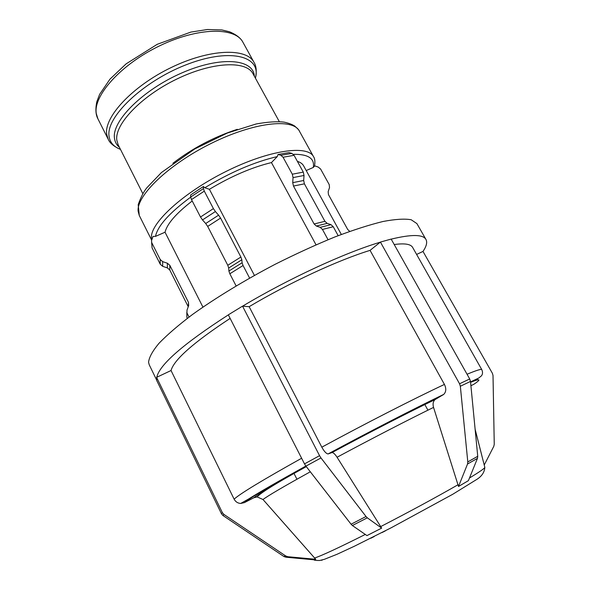 <?xml version="1.0" encoding="UTF-8"?>
<svg xmlns="http://www.w3.org/2000/svg" width="590" height="590" viewBox="0 0 590 590"><rect width="100%" height="100%" fill="white"/><g stroke="black" fill="none" stroke-linecap="round" stroke-linejoin="round"><path stroke-width="0.89" d="M374.2 536.546L370.815 538.257L374.2 536.546M381.649 528.116L366.958 535.602L352.37 525.52L367.305 517.828L381.649 528.116L337.06 457.25C370.778 439.115 408.914 419.438 433.547 407.41C432.603 404.062 433.104 401.458 435.051 399.592L443.761 394.371C446.18 391.856 446.401 388.537 444.44 384.429L370.07 250.367L380.292 242.18C344.7 252.786 288.694 278.591 242.556 306.195L249.142 306.682L321.816 447.183C324.161 451.424 326.241 453.68 328.062 453.946L332.067 452.545C333.424 452.648 335.091 454.212 337.06 457.25M382.032 532.571L385.44 530.83L382.032 532.571M242.556 306.195L319.559 455.679L304.499 463.88L305.915 466.137L320.982 457.943L319.559 455.679M320.982 457.943L366.021 516.508L351.08 524.222L352.37 525.52M367.305 517.828L366.021 516.508M351.08 524.222L305.915 466.137C270.729 485.622 250.226 497.79 244.415 502.621L253.855 497.753L257.159 496.913L262.993 499.509L315.753 559.298L313.423 559.748L285.914 557.203L287.817 556.717L285.715 555.964L283.842 556.466L285.914 557.203M304.499 463.88L228.315 314.839L242.468 306.188M236.111 285.921L229.834 273.782L243.058 265.515L249.607 278.089M228.905 271.024L228.706 268.007L241.841 259.77L242.092 262.764L228.905 271.024L229.834 273.782M227.784 265.279L207.687 226.413L220.572 218.086L240.89 257.041L227.784 265.279L228.706 268.007M205.704 223.514L202.495 219.93L215.402 211.544L218.58 215.166L205.704 223.514L207.687 226.413M200.504 217.017L191.499 199.59L204.302 191.138L213.41 208.609L200.504 217.017L202.495 219.93M190.659 197.031L190.644 194.951L203.373 186.529L203.439 188.586L190.659 197.031L191.499 199.59M203.373 186.529L204.804 187.745L209.413 189.302L254.408 275.397M204.302 191.138L203.439 188.586M215.402 211.544L213.41 208.609M220.572 218.086L218.58 215.166M241.841 259.77L240.89 257.041M243.058 265.515L242.092 262.764M468.401 480.651L458.511 486.477L467.538 464.005L477.472 458.356L468.401 480.651M459.544 383.766L380.417 242.077L391.148 239.075L469.714 378.979L459.544 383.766L460.34 386.244L470.496 381.428L469.714 378.979M470.496 381.428L477.738 456.291L467.796 461.918L467.538 464.005M477.472 458.356L477.738 456.291M458.511 486.477L433.547 407.41M467.796 461.918L460.34 386.244M316.019 244.813L271.452 162.575L277.285 156.593L278.03 154.469L289.063 152.611L291.917 153.415L280.884 155.288L283.045 157.22L294.078 155.325L291.917 153.415M328.055 239.71L322.457 229.444L333.262 226.73L338.166 235.676M320.186 227.349L316.351 226.036L327.17 223.374L330.997 224.665L320.186 227.349L322.457 229.444M314.101 223.964L293.466 186.049L304.411 183.844L324.928 221.324L314.101 223.964L316.351 226.036M292.721 182.657L293.053 177.597L304.02 175.473L303.68 180.488L292.721 182.657L293.466 186.049M294.078 155.325L303.29 172.11L292.308 174.197L293.053 177.597M292.308 174.197L283.045 157.22M280.884 155.288L278.03 154.469M304.02 175.473L303.29 172.11M304.411 183.844L303.68 180.488M327.17 223.374L324.928 221.324M333.262 226.73L330.997 224.665M484.228 465.016L493.793 446.32L494.25 444.3L493.019 375.506L492.421 373.352L422.993 251.429C426.481 246.318 427.47 242.335 425.973 239.496C423.155 234.333 411.562 234.215 391.185 239.134M416.614 254.438L422.993 251.429M477.421 379.916L477.598 378.662M470.916 385.764L474.168 384.09C481.529 379.038 480.326 378.455 470.584 382.335M306.203 170.547L313.283 167.449L314.669 165.849L318.194 167.051L320.606 169.035L329.213 184.596L329.522 187.532L328.158 191.684L328.468 194.634L347.731 229.525L349.723 231.376M230.137 318.394C193.69 342.355 173.991 359.73 171.041 370.52L234.127 499.17C235.535 501.802 237.718 503.233 240.676 503.454L244.415 502.621M470.54 381.9L478.829 377.991L481.433 375.837C482.738 374.2 482.863 372.143 481.809 369.672L412.661 247.453C410.817 244.09 404.666 243.117 394.209 244.526M228.337 314.883C183.217 344 159.366 364.797 156.785 377.261L171.041 370.52M151.896 242.955L160.192 259.512L160.251 264.231L152.072 247.889L151.542 240.543L153.068 236.406L155.48 236.391L165.038 232.217L202.923 307.102M341.337 234.459L303.607 165.812C302.493 163.791 300.421 162.309 297.382 161.358M271.452 162.575C251.842 167.331 231.162 176.24 209.413 189.302M283.842 556.466L223.013 515.557L223.92 514.421L285.715 555.964M223.92 514.421L222.342 512.592L221.449 513.757L223.013 515.557M221.449 513.757L156.719 380.484L156.601 377.349L222.342 512.592M187.34 318.334L186.86 317.376L187.001 310.148L188.667 305.583L188.476 302.368L188.232 306.756M186.823 312.302L186.86 317.376M188.122 306.52L169.773 269.984L169.854 265.345L167.383 263.229L167.339 267.897L169.773 269.984M167.339 267.897L162.685 266.319L162.663 261.628L160.192 259.512M160.251 264.231L162.685 266.319M151.601 242.188L152.072 247.889M162.663 261.628L167.383 263.229M169.854 265.345L188.476 302.368M187.192 313.379L189.036 317.059M287.817 556.717L315.753 559.298M192.215 200.976C176.189 213.359 167.132 223.772 165.038 232.217M370.07 250.367C338.299 260.094 289.646 282.581 249.142 306.682M425.973 239.496L416.909 223.603L411.178 219.745C404.666 218.588 395.278 219.17 383.013 221.493C369.185 224.886 353.152 230.034 334.913 236.944C315.739 244.791 295.848 253.892 275.235 264.246C244.444 280.375 215.571 297.943 192.606 314.411C178.512 325.068 167.324 334.685 159.027 343.269C152.53 351.072 149.041 357.415 148.577 362.282L149.211 364.745L156.711 380.181M484.766 467.14L484.833 467.413C484.471 468.497 479.353 472.029 469.478 478.003M458.113 484.692C436.187 497.281 410.36 511.265 380.631 526.627M365.291 534.444C338.505 547.889 321.543 555.765 314.411 558.081M321.063 560.235L322.081 560.22M262.993 499.509C268.325 495.534 284.1 486.3 310.318 471.794M306.247 466.565C276.791 482.952 259.327 493.351 253.855 497.753M301.623 458.26C262.447 480.127 239.946 493.764 234.127 499.17M481.809 369.672C481.381 368.802 476.469 370.328 467.059 374.252M204.804 187.745C230.306 172.302 254.467 161.918 277.285 156.593M293.348 154.315C308.223 154.086 314.876 158.467 313.283 167.449M314.507 166.299C315.222 161.734 314.905 158.54 313.563 156.719C307.759 144.661 269.011 150.008 226.154 171.388C183.261 192.642 150.192 223.197 151.453 237.748L151.741 239.842M155.48 236.391C157.67 225.933 169.396 212.857 190.666 197.163M96.288 113.59C93.087 95.691 120.95 64.413 159.492 45.902C197.982 27.221 235.159 26.86 242.933 42.266C240.809 38.136 236.325 34.633 229.495 31.779L221.796 29.928L207.496 29.5L190.88 32.081L157.228 44.309L126.12 63.86L109.969 79.156L99.622 94.371L96.804 101.79C95.322 109.062 95.683 114.711 97.881 118.745L96.288 113.59M242.933 42.266L254.017 62.363C246.635 47.65 209.671 48.778 170.989 67.629C132.263 86.324 103.899 117.108 106.716 134.306L108.199 139.24C109.674 142.802 113.273 145.973 118.996 148.761C113.184 146.143 109.873 141.991 109.069 136.29C105.743 117.425 142.227 81.966 185.452 65.055C228.64 47.893 260.382 55.46 255.772 76.648L255.441 78.205M120.471 149.373L118.996 148.761L120.331 149.093M254.334 76.191C253.464 58.889 220.793 55.866 181.86 72.917C142.883 89.776 111.805 121.068 114.453 138.126C114.903 141.88 116.562 144.941 119.431 147.316M142.809 193.601L118.162 144.808L116.805 140.11C114.585 124.379 141.106 96.266 176.749 79.082C212.356 61.758 246.296 60.394 252.977 73.728L279.313 121.629M237.32 129.321C213.905 136.976 192.429 148.304 172.885 163.297M138.141 211.227C136.334 195.651 168.681 164.352 211.316 143.348C253.914 122.211 292.987 117.993 299.351 131.054C299.388 130.464 297.817 128.775 294.624 125.995C292.021 124.372 288.525 123.089 284.129 122.145C277.145 121.289 267.831 121.894 256.185 123.966L227.334 133.038L194.752 148.953L161.417 172.553L146.733 187.908C143.643 191.72 140.796 197.311 138.193 204.671L139.27 215.461L138.141 211.227M435.7 399.128C409.364 411.783 368.072 433.008 331.801 452.596M328.335 453.894C368.433 432.219 414.379 408.612 443.083 394.865M444.44 384.429C413.966 398.715 364.598 423.93 321.816 447.183M475.112 429.188L484.833 467.413C484.456 472.501 481.514 476.661 476.005 479.891L452.7 494.302L391.141 527.807L354.28 546.281L337.082 554.261L324.389 559.313L319.655 560.5C313.696 560.441 314.647 560.117 313.482 559.652M306.306 466.638C276.909 482.738 260.529 492.834 257.166 496.913M305.849 466.056C278.738 481.079 259.681 492.038 248.692 498.941L240.676 503.462M286.268 556.282L284.387 556.776M97.881 118.745L108.199 139.24M255.293 77.939L255.772 76.648C256.731 70.483 256.141 65.726 254.017 62.363M139.27 215.461L151.637 240.13M299.351 131.054L313.563 156.719M332.059 452.545C368.027 433.119 409.054 412.026 435.051 399.585M328.062 453.953C368.477 432.109 414.711 408.361 443.761 394.378M296.94 479.235L293.982 473.409M424.785 404.445L427.92 410.175"/></g></svg>
